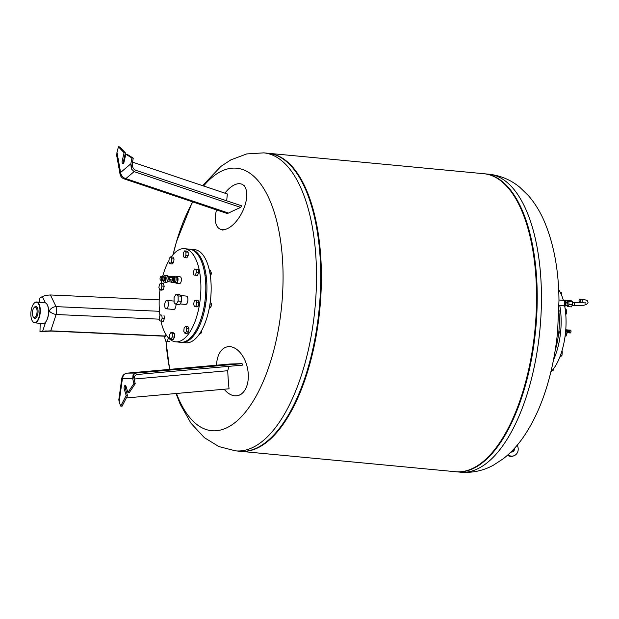<?xml version="1.0" encoding="UTF-8"?>
<svg xmlns="http://www.w3.org/2000/svg" width="619" height="619" viewBox="0 0 619 619"><rect width="100%" height="100%" fill="white"/><g stroke="black" fill="none" stroke-linecap="round" stroke-linejoin="round"><path stroke-width="0.93" d="M224.186 389.235A24.946 15.343 -102.1 0 0 238.81 395.301A24.946 15.343 -102.1 0 0 245.139 389.676A24.946 15.343 -102.1 0 0 245.619 361.922A24.946 15.343 -102.1 0 0 228.403 346.663A24.946 15.343 -102.1 0 0 219.73 352.784A24.946 15.343 -102.1 0 0 216.565 365.202M121.796 378.472L118.825 399.65L119.142 401.932L122.392 378.805A6.236 0.573 -172 0 1 121.796 378.472A6.236 6.236 0 0 1 122.593 376.182A6.236 4.078 30.4 0 0 122.392 378.805L132.714 378.766L133.062 374.859L135.87 373.087L242.052 363.647A250.44 7.838 176.1 0 1 229.858 364.018L229.572 364.049M132.714 378.766L133.882 383.602L127.901 392.523L125.951 386.14A2.244 0.983 -84.6 0 0 125.301 385.374A2.244 0.983 -84.6 0 0 124.272 386.635A2.244 0.983 -84.6 0 0 124.233 389.072L126.183 395.456L120.72 406.072L122.059 406.196L127.529 395.587L125.572 389.196A2.244 0.983 95.4 0 1 125.912 386.039M120.72 406.072L119.142 401.932M127.901 392.523L129.239 392.655L135.221 383.734L133.077 374.859M242.052 363.647A250.006 174.573 -144.2 0 0 242.942 365.086L137.503 374.464C134.973 374.897 133.89 376.638 134.246 379.679M126.183 395.456L127.529 395.587M133.882 383.602L135.221 383.734M126.315 397.94L229.045 388.802A250.339 203.55 -74.6 0 1 227.738 370.719L229.007 366.324M216.542 209.911A24.946 12.434 -63.5 0 0 218.677 228.21A24.946 12.434 -63.5 0 0 220.557 229.301A24.946 12.434 -63.5 0 0 241.828 212.905A24.946 12.434 -63.5 0 0 243.391 185.174A24.946 12.434 -63.5 0 0 242.787 184.725A24.946 12.434 -63.5 0 0 224.906 193.151M131.282 168.763L130.841 163.811L120.597 172.469A6.236 5.114 49.8 0 0 125.858 178.612L134.114 171.633L131.267 168.778L133.255 158.155L127.166 154.332L125.827 154.208L131.917 158.023L133.255 158.155M116.968 152.251L116.751 155.81L120.032 174.101A6.236 3.01 -10.2 0 1 120.597 172.469L116.968 152.251L118.461 146.811L124.071 152.746L122.237 160.731A2.244 0.983 -84.6 0 0 122.902 163.695A2.244 0.983 -84.6 0 0 123.993 162.193L125.827 154.208M131.917 158.023L130.841 163.811M123.63 163.161A2.244 0.983 95.4 0 1 123.576 160.855L125.409 152.87L119.8 146.943L118.461 146.811M132.358 162.959C132.04 166.712 133.162 169.149 135.716 170.271L241.549 205.802A250.014 218.027 -60.4 0 0 240.69 207.411A250.44 108.271 3.2 0 0 228.535 213.083L125.858 178.612A6.236 3.01 -71.4 0 1 124.187 178.906L226.74 213.338L228.535 213.083M124.071 152.746L125.409 152.87M226.724 200.827A250.339 169.985 -130.8 0 1 227.351 193.971L132.512 162.132M123.947 159.253L124.612 159.478M134.114 171.633L240.69 207.411M201.136 332.798A1.749 0.766 -84.6 0 0 201.446 332.248A1.749 0.766 -84.6 0 0 201.624 330.476M201.539 330.631A1.996 0.874 95.4 0 1 201.299 332.364A1.996 0.874 95.4 0 1 201.144 332.705M201.33 331.003L201.098 333.115L199.055 334.57M201.098 333.115L200.107 333.022M186.373 331.722L184.888 333.231L183.773 331.297L184.145 327.861L185.63 326.36L186.737 328.287L186.373 331.722L188.602 331.931L187.116 333.44L184.888 333.231M186.737 328.287L188.973 328.496L187.859 326.569L185.63 326.36M188.973 328.496L188.602 331.931M210.917 306.521A1.749 0.766 -84.6 0 0 211.009 306.436A1.749 0.766 -84.6 0 0 211.566 304.556A1.749 0.766 -84.6 0 0 211.296 303.403A1.749 0.766 -84.6 0 0 211.226 303.302M211.118 303.124A1.996 0.874 95.4 0 1 211.149 303.171A1.996 0.874 95.4 0 1 211.45 304.486A1.996 0.874 95.4 0 1 210.878 306.567L211.009 306.436M210.328 301.515L211.435 304.146L210.684 307.403L209.299 307.983M210.684 307.403L209.431 307.279M211.435 304.146L209.98 304.006M196.703 302.745L195.96 306.003L194.412 306.653L193.615 304.053L194.366 300.795L195.906 300.145L196.703 302.745L198.931 302.962L198.188 306.212L195.96 306.003M198.188 306.212L196.649 306.869L194.412 306.653M198.931 302.962L198.134 300.354L195.906 300.145M210.646 275.231A1.749 0.766 -84.6 0 0 210.739 275.146A1.749 0.766 -84.6 0 0 211.048 272.159A1.749 0.766 -84.6 0 0 211.025 272.112A1.749 0.766 -84.6 0 0 211.002 272.074M210.855 271.842A1.996 0.874 95.4 0 1 210.878 271.88A1.996 0.874 95.4 0 1 210.909 271.927A1.996 0.874 95.4 0 1 210.545 275.347A1.996 0.874 95.4 0 1 210.499 275.393M209.4 270.449L210.684 270.658L211.118 273.753L210.344 275.803M211.118 273.753L210.019 273.652M210.684 270.658L209.423 270.542M195.96 269.265L196.385 272.36L195.318 275.215L193.817 274.968L193.391 271.873L194.459 269.017L198.188 269.474L198.614 272.569L196.385 272.36M198.614 272.569L197.546 275.424L195.318 275.215M198.188 269.474L194.459 269.017M184.57 250.881L185.917 252.003L185.948 255.384L184.624 257.643L183.278 256.514L183.247 253.132L184.57 250.881L186.799 251.09L188.153 252.219L185.917 252.003M188.153 252.219L188.184 255.601L185.948 255.384M188.184 255.601L186.861 257.852L184.624 257.643M169.211 258.363L170.697 256.862L171.803 258.788L171.432 262.224L169.954 263.733L168.84 261.798L169.211 258.363M171.803 258.788L174.04 259.005L172.925 257.071L170.697 256.862M174.04 259.005L173.668 262.441L171.432 262.224M173.668 262.441L172.183 263.942L169.954 263.733M158.882 287.34L159.625 284.082L161.164 283.432L161.961 286.032L161.219 289.29L159.679 289.94L158.882 287.34M161.961 286.032L164.197 286.249L163.401 283.641L161.164 283.432M164.197 286.249L163.447 289.499L161.219 289.29M163.447 289.499L161.907 290.156L159.679 289.94M159.625 320.828L159.199 317.725L160.267 314.878L161.768 315.117L162.193 318.22L161.126 321.068L159.625 320.828M161.768 315.117L160.267 314.878M163.996 315.334L164.422 318.429L162.193 318.22M164.422 318.429L163.354 321.284L161.126 321.068M171.014 339.212L169.66 338.082L169.629 334.701L170.952 332.449L172.306 333.571L172.33 336.953L171.014 339.212L173.243 339.421L174.566 337.169L172.33 336.953M172.306 333.571L174.535 333.78L173.181 332.658L170.952 332.449M174.535 333.78L174.566 337.169M180.763 295.549L186.443 296.091A4.201 1.842 95.4 0 1 187.913 299.96A4.201 1.842 95.4 0 1 186.079 304.386A4.201 1.842 95.4 0 1 185.646 304.455L180.121 303.937M166.581 308.703A4.201 1.842 -84.6 0 0 168.414 304.277A4.201 1.842 -84.6 0 0 166.944 300.401A4.201 1.842 -84.6 0 0 166.511 300.478A4.201 1.842 -84.6 0 0 164.677 304.904A4.201 1.842 -84.6 0 0 166.147 308.773A4.201 1.842 -84.6 0 0 166.581 308.703M176.005 304.347A4.201 1.842 95.4 0 1 174.171 309.423A4.201 1.842 95.4 0 1 173.738 309.492L166.147 308.773M160.909 321.037A46.773 20.504 -84.6 0 0 175.61 341.82A46.773 20.504 -84.6 0 0 180.423 341.015A46.773 20.504 -84.6 0 0 200.811 291.789A46.773 20.504 -84.6 0 0 184.439 248.691A46.773 20.504 -84.6 0 0 179.626 249.496A46.773 20.504 -84.6 0 0 171.254 256.916M175.61 341.82L180.516 342.284A46.773 20.504 -84.6 0 0 185.329 341.479A46.773 20.504 -84.6 0 0 205.717 292.253A46.773 20.504 -84.6 0 0 189.344 249.155L184.439 248.691M181.081 342.322A46.773 20.504 -84.6 0 0 181.63 342.392A46.773 20.504 -84.6 0 0 186.451 341.587A46.773 20.504 -84.6 0 0 206.831 292.354A46.773 20.504 -84.6 0 0 190.466 249.264A46.773 20.504 -84.6 0 0 189.901 249.233M181.63 342.392L185.878 342.794A46.773 20.504 -84.6 0 0 190.691 341.99A46.773 20.504 -84.6 0 0 211.071 292.756A46.773 20.504 -84.6 0 0 194.706 249.666L190.466 249.264M175.866 277.188A3.358 1.47 95.4 0 1 176.516 276.585A3.358 1.47 95.4 0 1 176.856 276.531A3.358 1.47 95.4 0 1 178.032 279.618A3.358 1.47 95.4 0 1 176.57 283.154A3.358 1.47 95.4 0 1 176.229 283.208A3.358 1.47 95.4 0 1 175.378 282.372M176.856 276.531L180.206 276.848A3.358 1.47 95.4 0 1 181.382 279.935A3.358 1.47 95.4 0 1 179.92 283.471A3.358 1.47 95.4 0 1 179.572 283.525L176.229 283.208M168.979 260.483A46.773 20.504 -84.6 0 0 162.588 276.623L163.416 276.554A2.066 0.905 95.4 0 1 164.213 278.372A2.066 0.905 95.4 0 1 163.308 280.631A2.066 0.905 95.4 0 1 163.021 280.655L162.232 280.43M161.629 280.515A46.773 20.504 -84.6 0 0 161.01 283.502M159.981 289.971A46.773 20.504 -84.6 0 0 159.965 315.682M176.523 277.32A2.608 1.145 95.4 0 1 176.786 277.273A2.608 1.145 95.4 0 1 177.699 279.672A2.608 1.145 95.4 0 1 176.562 282.419A2.608 1.145 95.4 0 1 176.299 282.465L175.231 282.365M172.786 282.132L173.281 282.179A2.608 1.145 -84.6 0 0 173.552 282.132A2.608 1.145 -84.6 0 0 174.69 279.386A2.608 1.145 -84.6 0 0 173.777 276.987L173.072 276.917M173.065 276.917A3.08 1.354 95.4 0 1 173.506 276.569A3.08 1.354 95.4 0 1 173.823 276.515A3.08 1.354 95.4 0 1 174.898 279.355A3.08 1.354 95.4 0 1 173.552 282.597A3.08 1.354 95.4 0 1 173.243 282.651A3.08 1.354 95.4 0 1 172.686 282.295M173.243 282.651L174.465 282.767A3.08 1.354 -84.6 0 0 174.782 282.713A3.08 1.354 -84.6 0 0 176.129 279.471A3.08 1.354 -84.6 0 0 175.045 276.631L173.823 276.515M167.641 276.066L168.337 276.136A2.94 1.292 95.4 0 1 169.366 278.844A2.94 1.292 95.4 0 1 168.089 281.947A2.94 1.292 95.4 0 1 167.78 281.993L167.091 281.931M163.548 276.554A3.49 1.532 95.4 0 1 164.546 275.316A3.49 1.532 95.4 0 1 164.909 275.254A3.49 1.532 95.4 0 1 166.132 278.473A3.49 1.532 95.4 0 1 164.608 282.148A3.49 1.532 95.4 0 1 164.252 282.21A3.49 1.532 95.4 0 1 163.153 280.678M164.909 275.254L166.828 275.44A3.49 1.532 95.4 0 1 168.051 278.658A3.49 1.532 95.4 0 1 166.526 282.334A3.49 1.532 95.4 0 1 166.171 282.396L164.252 282.21M172.353 279.123A2.623 1.145 95.4 0 1 171.208 281.924A2.623 1.145 95.4 0 1 170.937 281.97L168.399 281.73M171.687 279.896A1.431 1.253 67.1 0 0 170.565 277.258A1.431 1.253 67.1 0 0 171.687 279.896L170.612 280.206C169.165 279.022 169.157 278.086 170.589 277.397M163.934 276.917A1.818 0.797 95.4 0 1 164.345 278.712A1.818 0.797 95.4 0 1 163.609 280.399M162.549 276.708A1.865 0.82 95.4 0 1 163.021 278.565A1.865 0.82 95.4 0 1 162.224 280.33M160.855 276.561A1.865 0.82 95.4 0 1 160.979 276.531A1.865 0.82 95.4 0 1 161.698 278.171A1.865 0.82 95.4 0 1 160.886 280.206A1.865 0.82 95.4 0 1 160.631 280.221A1.865 0.82 95.4 0 1 160.05 278.442A1.865 0.82 95.4 0 1 160.855 276.561M164.561 276.956A1.818 0.797 95.4 0 1 164.755 276.925A1.818 0.797 95.4 0 1 165.389 278.596A1.818 0.797 95.4 0 1 164.592 280.515A1.818 0.797 95.4 0 1 164.406 280.546A1.818 0.797 95.4 0 1 164.228 280.484M171.161 276.801A2.623 1.145 95.4 0 1 171.432 276.755A2.623 1.145 95.4 0 1 172.291 278.117M167.486 275.881A3.296 1.447 95.4 0 1 168.159 279.076A3.296 1.447 95.4 0 1 166.898 282.086M172.384 278.434L172.376 277.327L171.161 276.314L172.5 276.445L173.715 277.459L173.738 280.5L172.399 280.376L172.392 278.96M173.715 277.459L172.376 277.327M171.161 276.314L170.929 276.708M173.738 280.5L172.554 282.527L171.215 282.403L172.399 280.376M170.658 281.939L171.215 282.403M174.101 302.761L176.152 304.471L178.164 301.043L178.117 295.897L176.067 294.187L174.055 297.615L174.101 302.761M176.067 294.187L179.525 294.512L181.584 296.23L181.622 301.368L179.618 304.803L176.152 304.471M181.622 301.368L178.164 301.043M181.584 296.23L178.117 295.897M268.027 153.264A149.666 65.606 95.4 0 1 320.418 291.154A149.666 65.606 95.4 0 1 255.183 448.69A149.666 65.606 95.4 0 1 239.777 451.259L235.553 450.856A149.666 65.606 95.4 0 0 250.958 448.288A149.666 65.606 95.4 0 0 316.495 273.613A149.666 65.606 95.4 0 0 263.81 152.862L268.027 153.264M203.605 186.002A131.862 57.807 95.4 0 1 283.061 274.557A131.862 57.807 95.4 0 1 225.324 428.449A131.862 57.807 95.4 0 1 176.492 393.475M169.738 369.365A131.862 57.807 95.4 0 1 166.024 341.533L169.637 369.373M192.439 201.817L176.477 241.72L173.096 254.571A131.862 57.807 95.4 0 1 192.772 201.933M471.678 469.217A149.666 65.606 95.4 0 1 455.94 471.755A149.666 65.606 -84.6 0 0 456.28 471.786A149.666 65.606 -84.6 0 0 471.678 469.217A149.666 65.606 -84.6 0 0 536.921 311.682A149.666 65.606 -84.6 0 0 484.53 173.792A149.666 65.606 -84.6 0 0 484.197 173.761A149.666 65.606 95.4 0 1 536.936 311.303A149.666 65.606 95.4 0 1 471.678 469.217M268.36 153.295A149.666 65.606 95.4 0 1 268.7 153.326L483.865 173.722A149.666 65.606 95.4 0 1 536.247 311.62A149.666 65.606 95.4 0 1 471.013 469.148A149.666 65.606 95.4 0 1 455.607 471.724L240.443 451.321A149.666 65.606 95.4 0 1 240.11 451.29M268.7 153.326A149.666 65.606 95.4 0 1 321.083 291.224A149.666 65.606 95.4 0 1 255.848 448.752A149.666 65.606 95.4 0 1 240.443 451.321M566.725 305.763L567.7 306.575L568.915 304.509L568.884 301.407L572.459 301.747L571.221 300.718L567.646 300.377L567.097 301.321M572.459 301.747L572.482 304.85L571.275 306.916L567.7 306.575M572.482 304.85L568.915 304.509M568.884 301.407L567.646 300.377M563.6 305.6A2.747 1.199 -84.6 0 0 564.071 305.894A2.747 1.199 -84.6 0 0 565.549 302.645A2.747 1.199 -84.6 0 0 564.59 300.432A2.747 1.199 -84.6 0 0 564.064 300.625M567.53 302.73L566.192 302.606L565.457 300.223L566.795 300.347L567.53 302.73L566.842 305.716L565.503 305.585L565.843 304.099A2.747 1.199 -84.6 0 0 565.998 302.683A2.747 1.199 -84.6 0 0 565.82 301.414A2.747 1.199 -84.6 0 0 565.031 300.47A2.747 1.199 -84.6 0 0 564.807 300.501M563.963 305.206L564.133 305.221A2.074 0.905 -84.6 0 0 565.255 302.768A2.074 0.905 -84.6 0 0 564.52 301.097L564.358 301.082M565.457 300.223L564.892 300.455M566.842 305.716L564.087 306.188L565.503 305.585M564.296 305.863A2.747 1.199 -84.6 0 0 564.513 305.933A2.747 1.199 -84.6 0 0 564.799 305.887A2.747 1.199 -84.6 0 0 565.843 304.099L566.192 302.606M580.382 300.3A1.493 0.658 95.4 0 1 579.57 302.072A1.493 0.658 95.4 0 1 579.044 300.865A1.493 0.658 95.4 0 1 579.856 299.093A1.493 0.658 95.4 0 1 580.382 300.3M512.292 451.971A3.745 3.273 67.1 0 0 513.855 448.999M514.497 448.295A3.745 3.273 -112.9 0 1 512.633 451.847A3.745 3.273 -112.9 0 1 510.93 452.025M558.98 305.322L563.182 305.724A2.654 1.168 -84.6 0 0 564.621 302.575A2.654 1.168 -84.6 0 0 563.685 300.432L558.972 299.983M507.348 455.383L508.694 455.917A7.861 6.871 67.1 0 0 513.569 455.924L514.242 455.638A7.861 6.871 -112.9 0 1 509.367 455.63L507.773 455.004M517.244 445.154A7.861 6.871 -112.9 0 1 514.242 455.638M164.553 336.202A24.946 3.234 -88.9 0 0 166.526 341.804A24.946 3.234 -88.9 0 0 168.337 337.765M45.69 322.012L42.634 331.258L39.972 331.861L40.189 323.342M39.856 302.296L39.678 298.18L42.332 296.532L45.411 302.892M42.634 331.258L50.743 330.84L56.136 314.506A6.236 1.54 -87.4 0 0 56.468 310.266A6.236 1.54 -87.4 0 0 56.066 306.629L50.425 294.961L45.899 295.302L42.332 296.532M39.972 331.861L46.201 330.886M50.743 330.84L165.853 336.04A250.006 29.789 0.8 0 0 165.652 336.256L51.4 331.088L44.019 331.382M165.853 336.04A250.44 214.514 -22.4 0 1 165.877 334.422M50.425 294.961L159.191 299.875M34.78 317.446A5.238 2.298 -84.6 0 0 37.078 311.334A5.238 2.298 -84.6 0 0 34.695 307.194A5.238 2.298 -84.6 0 0 34.053 307.658A5.238 2.298 -84.6 0 0 32.451 312.1A5.238 2.298 -84.6 0 0 33.194 316.766A5.238 2.298 -84.6 0 0 34.78 317.446M33.194 316.766L33.643 317.462A5.989 2.623 -84.6 0 0 35.461 318.243A5.989 2.623 -84.6 0 0 38.076 311.256A5.989 2.623 -84.6 0 0 35.353 306.529A5.989 2.623 -84.6 0 0 34.625 307.063L34.053 307.658M36.614 301.987L44.878 302.768A10.461 4.588 95.4 0 1 46.974 304.308A10.461 4.588 95.4 0 1 48.452 313.616A10.461 4.588 95.4 0 1 45.257 322.491A10.461 4.588 95.4 0 1 43.98 323.42A10.461 4.588 95.4 0 1 42.904 323.605L34.641 322.816A10.461 4.588 -84.6 0 0 35.716 322.638A10.461 4.588 -84.6 0 0 40.281 311.628A10.461 4.588 -84.6 0 0 36.614 301.987A10.461 4.588 -84.6 0 0 35.538 302.165A10.461 4.588 -84.6 0 0 34.262 303.101A10.461 4.588 -84.6 0 0 34.169 303.202M35.492 322.375A10.213 4.48 95.4 0 1 32.389 321.052A10.213 4.48 95.4 0 1 30.95 311.961A10.213 4.48 95.4 0 1 34.076 303.302A10.213 4.48 95.4 0 1 35.322 302.389A10.213 4.48 95.4 0 1 39.964 310.452A10.213 4.48 95.4 0 1 35.492 322.375M32.467 321.168A10.461 4.588 -84.6 0 0 32.544 321.284A10.461 4.588 -84.6 0 0 34.641 322.816M45.349 322.391A10.213 4.48 -84.6 0 0 45.442 322.29A10.213 4.48 -84.6 0 0 48.568 313.632A10.213 4.48 -84.6 0 0 47.129 304.54A10.213 4.48 -84.6 0 0 47.052 304.424M566.903 332.372A1.4 0.611 -84.6 0 0 567.267 330.956A1.4 0.611 -84.6 0 0 566.78 329.834L565.882 329.749A1.4 0.611 -84.6 0 0 565.758 329.765A1.37 0.604 -84.6 0 1 566.068 330.089M566.919 332.488A1.346 0.588 -84.6 0 0 567.399 330.979A1.346 0.588 -84.6 0 0 566.934 329.896A1.37 0.604 -84.6 0 0 566.896 329.873M566.919 332.511A1.37 0.604 -84.6 0 0 567.414 330.979A1.37 0.604 -84.6 0 0 566.927 329.873L567.29 329.904A1.37 0.604 -84.6 0 0 567.105 329.95M566.942 332.612A1.37 0.604 -84.6 0 0 567.027 332.635A1.37 0.604 -84.6 0 0 567.77 331.01A1.37 0.604 -84.6 0 0 567.29 329.904M567.461 332.326A1.083 0.472 -84.6 0 0 567.615 332.403A1.083 0.472 -84.6 0 0 568.203 331.119A1.083 0.472 -84.6 0 0 567.816 330.244A1.083 0.472 -84.6 0 0 567.654 330.291M567.321 332.504A1.37 0.604 -84.6 0 0 567.584 332.689A1.37 0.604 -84.6 0 0 568.327 331.064A1.37 0.604 -84.6 0 0 567.847 329.958A1.37 0.604 -84.6 0 0 567.553 330.089M567.584 332.689L568.699 332.798A1.37 0.604 -84.6 0 0 569.441 331.173A1.37 0.604 -84.6 0 0 568.962 330.066L567.847 329.958M568.954 332.705A1.346 0.588 -84.6 0 0 569.147 332.813A1.346 0.588 -84.6 0 0 569.882 331.219A1.346 0.588 -84.6 0 0 569.403 330.128A1.346 0.588 -84.6 0 0 569.186 330.198M568.993 332.798A1.4 0.611 -84.6 0 0 569.147 332.86A1.4 0.611 -84.6 0 0 569.898 331.204A1.4 0.611 -84.6 0 0 569.41 330.082A1.4 0.611 -84.6 0 0 569.24 330.113M569.147 332.86L570.261 332.968A1.4 0.611 -84.6 0 0 571.02 331.312A1.4 0.611 -84.6 0 0 570.525 330.182L569.41 330.082M558.942 330.647A1.996 0.874 95.4 0 1 559.135 331.072A1.996 0.874 95.4 0 1 558.555 334.221M558.911 309.786A1.996 0.874 95.4 0 1 558.918 312.053M555.173 350.486A46.773 20.504 -84.6 0 0 558.864 311.512M560.373 292.594L561.371 292.686L561.828 295.82M565.077 308.394L566.795 310.274L565.325 310.134M565.774 314.498L566.478 313.717L566.795 310.274M565.704 313.647L566.478 313.717M565.743 330.051L566.547 330.128L567.027 333.169L565.464 333.022M565.101 336.024L565.998 336.094L567.027 333.169M565.108 336.009L565.998 336.094M561.673 351.739L562.315 351.801L561.874 351.097M560.551 355.105L561.998 355.244L562.315 351.801M559.916 356.799L560.535 356.861L561.998 355.244M552.163 370.487L553.061 370.572L553.843 368.351M552.156 370.502L553.061 370.572M550.871 371.887A46.773 20.504 -84.6 0 0 564.721 306.243M563.367 300.401A46.773 20.504 -84.6 0 0 558.663 289.684M553.487 359.925A46.773 20.504 -84.6 0 0 559.738 305.391M135.87 373.087L127.553 373.118A6.236 5.602 89.8 0 0 122.392 378.805M229.858 364.018L127.553 373.118A6.236 3.474 -95.1 0 0 127.421 373.125A6.236 3.474 -95.1 0 0 127.166 373.164M124.233 389.072L125.572 389.196M134.161 379.037L227.738 370.719M120.032 174.101A6.236 6.236 0 0 0 122.183 177.785A6.236 5.37 -50.2 0 1 120.597 172.469M122.237 160.731L123.576 160.855M163.277 276.592A2.066 0.905 95.4 0 1 163.416 276.554C164.623 278.063 164.631 279.417 163.439 280.624L163.021 280.655M161.938 276.461A2.066 0.905 95.4 0 1 162.07 276.43A2.066 0.905 95.4 0 1 162.874 278.248A2.066 0.905 95.4 0 1 161.969 280.508A2.066 0.905 95.4 0 1 161.683 280.531L160.631 280.221M572.157 305.407L573.782 305.562C582.587 306.142 587.346 305.066 588.05 302.335C587.284 300.586 588.267 300.292 581.86 299.287A1.493 0.658 95.4 0 1 582.386 300.494A1.493 0.658 95.4 0 1 581.581 302.265L585.35 303.078L585.056 302.358M573.782 305.562A1.493 0.658 -84.6 0 0 574.594 303.79A1.493 0.658 -84.6 0 0 574.068 302.583L582.603 302.382M488.755 174.187C500.562 175.517 510.954 179.912 519.921 187.379L528.402 195.604C534.623 202.808 539.776 211.064 543.877 220.364C553.711 243.166 558.74 269.923 558.972 300.641L557.611 331.521C555.862 349.557 552.605 366.827 547.83 383.331C541.826 404.161 533.679 422.081 523.38 437.091C517.569 445.541 510.899 452.737 503.363 458.679L493.467 465.155C483.284 470.757 472.297 473.102 460.497 472.189A149.666 65.606 -84.6 0 0 475.903 469.612A149.666 65.606 -84.6 0 0 541.439 294.938A149.666 65.606 -84.6 0 0 488.755 174.187L484.53 173.792M508.694 455.917L509.367 455.63M48.576 309.438L49.327 311.001A6.236 4.542 -25.8 0 1 56.066 306.629L159.478 311.303M159.393 319.172L56.136 314.506A6.236 2.592 -161.7 0 1 49.327 311.001L48.607 313.191M230.748 346.462L228.403 346.663M229.711 364.034L127.421 373.125A6.236 6.236 0 0 0 122.593 376.182M241.031 394.52L238.81 395.301M244.954 186.141L242.787 184.725M122.183 177.785A6.236 6.236 0 0 0 124.187 178.906M222.995 230.183L220.557 229.301M194.637 332.689L195.751 332.79M196.85 328.89L197.948 328.991M204.169 306.258L205.284 306.366M204.796 302.312L205.918 302.412M204.959 275.076L206.073 275.176M204.27 270.998L205.384 271.107M174.086 301.082L166.944 300.401M170.565 277.258L170.078 277.459M161.683 280.531L162.101 280.5C163.292 279.293 163.284 277.939 162.07 276.43L160.979 276.531M164.02 276.855L164.755 276.925M163.671 280.477L164.406 280.546M171.432 276.755L168.894 276.515M176.786 277.273L175.719 277.173M176.028 393.522L180.253 404.277L190.923 423.164L204.378 437.672L218.894 446.57L235.553 450.856M202.568 185.654L220.944 166.372L230.833 159.888L246.71 153.93L263.81 152.862M565.031 300.47L564.59 300.432M568.892 301.515L567.105 301.345M568.265 305.616L566.896 305.484M564.513 305.933L564.071 305.894M581.581 302.265L579.57 302.072M581.86 299.287L579.856 299.093M572.467 302.428L574.068 302.583M460.497 472.189L456.28 471.786M169.49 341.564L166.526 341.804"/></g></svg>
